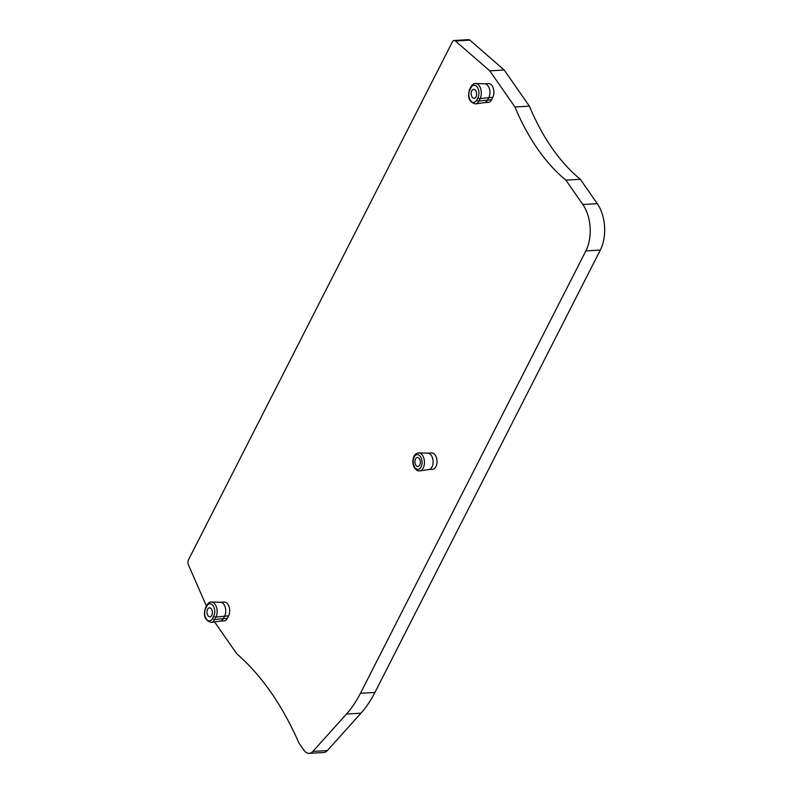 <?xml version="1.0" encoding="UTF-8"?>
<svg xmlns="http://www.w3.org/2000/svg" width="793" height="793" viewBox="0 0 793 793"><rect width="100%" height="100%" fill="white"/><g stroke="black" fill="none" stroke-linecap="round" stroke-linejoin="round"><path stroke-width="1.19" d="M206.398 605.941L188.437 564.864A4.114 2.458 86.7 0 1 188.486 559.828L452.416 41.821A4.114 2.458 86.7 0 1 454.102 40.483A4.114 2.458 86.7 0 1 455.38 40.978L489.767 70.845L514.935 106.986A205.496 123.093 -93.3 0 0 565.875 180.14L582.845 204.505A32.88 19.696 86.7 0 1 585.868 250.905L360.448 693.29A123.292 73.858 86.7 0 1 346.472 714.037L312.898 751.407A12.331 7.385 86.7 0 1 309.23 753.35A12.331 7.385 86.7 0 1 303.878 750.148L299.595 743.993A12.331 7.385 86.7 0 1 298.346 741.742A271.156 162.426 -93.3 0 0 237.632 654.552A12.331 7.385 86.7 0 1 236.116 652.837L214.606 621.95M427.794 453.15L431.61 452.922A8.217 4.927 86.7 0 1 435.179 455.063A8.217 4.927 86.7 0 1 436.814 463.964A8.217 4.927 86.7 0 1 432.562 469.337L428.745 469.555M220.484 602.284L224.3 602.065A8.217 4.927 86.7 0 1 229.118 606.823A8.217 4.927 86.7 0 1 228.622 615.804L227.383 618.233A8.217 4.927 86.7 0 1 224.013 620.909L220.196 621.127M484.672 83.79L488.488 83.572A8.217 4.927 86.7 0 1 493.305 88.33A8.217 4.927 86.7 0 1 492.81 97.301L491.571 99.73A8.217 4.927 86.7 0 1 488.201 102.416L484.384 102.634M565.875 180.14L580.337 179.307L597.298 203.672A32.88 19.696 86.7 0 1 600.321 250.063L374.911 692.458A123.292 73.858 86.7 0 1 360.934 713.204L327.35 750.575A12.331 7.385 86.7 0 1 323.683 752.517L309.23 753.35M514.935 106.986L529.387 106.153A205.496 123.093 -93.3 0 0 580.337 179.307M489.767 70.845L504.219 70.012L529.387 106.153M454.102 40.483L468.564 39.65A4.114 2.458 86.7 0 1 469.833 40.136L504.219 70.012M427.665 453.15A8.217 4.927 86.7 0 1 427.923 453.15A8.217 4.927 86.7 0 1 431.233 455.291A8.217 4.927 86.7 0 1 432.909 463.984A8.217 4.927 86.7 0 1 428.874 469.545A8.217 4.927 86.7 0 1 428.616 469.565M211.404 608.984A4.52 2.706 -93.3 0 0 209.689 607.815A4.52 2.706 -93.3 0 0 207.132 610.57A4.52 2.706 -93.3 0 0 207.994 615.665A4.52 2.706 -93.3 0 0 210.204 616.805A4.52 2.706 -93.3 0 0 212.336 613.683A4.52 2.706 -93.3 0 0 211.404 608.984M419.328 458.632A4.52 2.706 -93.3 0 0 417.614 457.462A4.52 2.706 -93.3 0 0 415.066 460.218A4.52 2.706 -93.3 0 0 415.928 465.313A4.52 2.706 -93.3 0 0 418.139 466.453A4.52 2.706 -93.3 0 0 420.26 463.33A4.52 2.706 -93.3 0 0 419.328 458.632M475.592 90.481A4.52 2.706 -93.3 0 0 473.877 89.312A4.52 2.706 -93.3 0 0 471.329 92.067A4.52 2.706 -93.3 0 0 472.192 97.152A4.52 2.706 -93.3 0 0 474.402 98.302A4.52 2.706 -93.3 0 0 476.524 95.18A4.52 2.706 -93.3 0 0 475.592 90.481M220.355 602.293A8.217 4.927 86.7 0 1 220.613 602.293A8.217 4.927 86.7 0 1 225.232 607.25A8.217 4.927 86.7 0 1 224.677 616.032L223.438 618.461A8.217 4.927 86.7 0 1 220.325 621.107A8.217 4.927 86.7 0 1 220.067 621.137M484.543 83.8A8.217 4.927 86.7 0 1 484.801 83.8A8.217 4.927 86.7 0 1 489.42 88.757A8.217 4.927 86.7 0 1 488.865 97.529L487.626 99.958A8.217 4.927 86.7 0 1 484.513 102.614A8.217 4.927 86.7 0 1 484.255 102.644M585.868 250.905L600.321 250.063M360.448 693.29L374.911 692.458M582.845 204.505L597.298 203.672M455.38 40.978L469.833 40.136M312.898 751.407L327.35 750.575M346.472 714.037L360.934 713.204M419.834 470.864A9.02 5.402 -93.3 0 0 424.265 464.767A9.02 5.402 -93.3 0 0 422.431 455.232A9.02 5.402 -93.3 0 0 418.793 452.882C412.013 453.537 411.567 463.786 414.818 468.276C416.573 470.398 418.248 471.26 419.834 470.864L428.874 469.545M414.848 467.414A7.375 4.421 -93.3 0 0 421.083 466.928A7.375 4.421 -93.3 0 0 420.399 456.52A7.375 4.421 -93.3 0 0 414.174 457.006A7.375 4.421 -93.3 0 0 414.848 467.414M212.534 618.5L213.773 616.072A7.375 4.421 -93.3 0 0 213.089 605.664A7.375 4.421 -93.3 0 0 206.864 606.149L205.625 608.578A7.375 4.421 -93.3 0 0 206.299 618.986A7.375 4.421 -93.3 0 0 212.534 618.5A1.645 0.922 27 0 0 214.705 619.521L215.944 617.093A9.02 5.402 -93.3 0 0 216.558 607.458A9.02 5.402 -93.3 0 0 211.483 602.026C209.867 601.768 208.272 602.868 206.715 605.327L205.476 607.755C203.028 615.764 204.961 620.651 211.285 622.426A9.02 5.402 -93.3 0 0 214.705 619.521L227.383 618.233M476.722 100.007L477.961 97.579A7.375 4.421 -93.3 0 0 477.277 87.161A7.375 4.421 -93.3 0 0 471.052 87.656L469.813 90.085A7.375 4.421 -93.3 0 0 470.487 100.493A7.375 4.421 -93.3 0 0 476.722 100.007A1.645 0.922 27 0 0 478.893 101.028L480.132 98.6A9.02 5.402 -93.3 0 0 480.746 88.965A9.02 5.402 -93.3 0 0 475.671 83.523C474.055 83.275 472.459 84.375 470.893 86.833L469.664 89.262C467.216 97.261 469.149 102.158 475.473 103.933A9.02 5.402 -93.3 0 0 478.893 101.028L491.571 99.73M213.773 616.072A1.645 0.922 27 0 0 215.944 617.093L228.622 615.804M206.864 606.149A1.645 0.922 -153 0 1 206.715 605.327M205.625 608.578A1.645 0.922 -153 0 1 205.476 607.755M477.961 97.579A1.645 0.922 27 0 0 480.132 98.6L492.81 97.301M471.052 87.656A1.645 0.922 -153 0 1 470.893 86.833M469.813 90.085A1.645 0.922 -153 0 1 469.664 89.262M220.325 621.107L211.285 622.426M220.613 602.293L211.483 602.026M427.923 453.15L418.793 452.882M484.513 102.614L475.473 103.933M484.801 83.8L475.671 83.523"/></g></svg>
